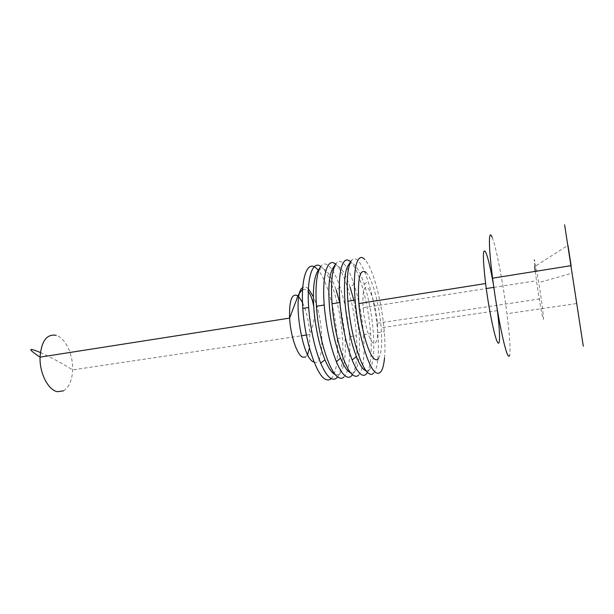 <?xml version="1.0" encoding="UTF-8"?>
<svg xmlns="http://www.w3.org/2000/svg" width="614" height="614" viewBox="0 0 614 614"><rect width="100%" height="100%" fill="white"/><g stroke="black" fill="none" stroke-linecap="round" stroke-linejoin="round"><path stroke-width="0.46" stroke-dasharray="3.07 2.3" d="M348.261 265.271C352.989 260.244 358.315 266.568 364.263 284.244C368.323 297.107 371.178 311.359 372.828 326.986C374.763 347.432 373.895 361.301 370.227 368.6C369.083 370.449 367.74 371.194 366.19 370.841M377.894 358.883C378.608 351.5 378.562 342.735 377.771 332.596L377.272 327.124C375.492 310.438 372.452 295.204 368.147 281.419C364.869 271.204 361.5 264.289 358.054 260.689C355.437 258.103 353.157 258.156 351.231 260.85M363.342 309.609C364.793 324.445 369.344 340.041 372.959 343.026C376.827 344.838 378.301 338.237 377.38 323.217L377.157 320.807C375.73 306.8 371.554 291.85 367.893 288.096C363.856 285.295 362.283 291.857 363.173 307.767L363.342 309.609M337.646 376.896L338.176 376.136C342.159 368.968 343.594 356.174 342.482 337.754L342.044 332.343C339.565 304.49 330.332 274.197 321.513 267.044L320.769 266.468M571.127 265.662L581.297 333.225L566.423 236.567L567.965 245.37L534.664 266.576C533.973 260.252 533.973 258.271 534.671 260.635L538.77 282.655L571.88 273.23M535.239 271.388L536.774 282.67C539.092 298.78 542.177 316.379 543.129 319.073C543.973 320.823 543.329 314.03 541.203 298.711L538.77 282.655M564.619 224.816L583.123 345.659M492.19 237.395C496.112 246.567 503.089 283.146 506.941 313.716C509.735 335.942 510.625 349.811 509.62 355.322M497.071 308.305L493.403 284.305M366.105 272.416C372.276 278.134 379.398 304.897 381.164 327.769C382.384 344.001 381.447 354.355 378.362 358.822M384.525 357.977C385.178 350.586 385.093 341.806 384.272 331.644C382 302.165 372.905 267.512 364.8 259.522M343.871 377.111C348.89 371.393 350.755 357.931 349.466 336.733L349.021 331.314C347.417 315.258 344.423 300.538 340.041 287.152C336.464 276.538 332.696 269.416 328.743 265.785C325.696 263.16 323.033 263.398 320.754 266.491L320.339 267.121M335.282 374.563C337.516 375.423 339.435 374.601 341.046 372.092C345.099 364.532 346.273 350.893 344.554 331.176L339.765 302.533M340.041 287.152L336.119 289.885C329.557 271.403 323.486 265.056 317.914 270.835M367.241 372.729C370.871 365.814 372 352.781 370.633 333.64L370.15 328.183C367.433 300.069 358.66 269.377 350.671 261.978L350.548 261.863M358.645 375.169C363.327 369.467 364.962 355.966 363.542 334.676L363.074 329.227C361.385 312.864 358.361 297.89 354.017 284.305C350.586 273.89 347.017 266.867 343.318 263.252C340.486 260.643 338.022 260.789 335.912 263.682L335.681 264.035M352.482 374.655L352.62 374.448C356.435 367.395 357.724 354.485 356.488 335.704L356.028 330.271C353.426 302.288 344.423 271.802 336.012 264.519L335.597 264.166M353.825 300.292L358.622 329.089C360.441 349.166 359.42 362.92 355.544 370.357C354.178 372.529 352.551 373.32 350.671 372.729M333.011 268.065C338.161 262.662 343.863 269.001 350.11 287.083L354.017 284.305M331 378.807C336.311 373.066 338.383 359.643 337.201 338.521C335.605 311.812 327.208 280.752 318.282 270.26M373.581 373.205C375.676 370.994 377.096 366.358 377.848 359.305M63.557 390.834C69.129 387.388 72.153 380.411 72.629 369.889L72.629 367.387C72.414 352.858 64.854 337.761 56.212 335.321M305.542 357.079L307.629 354.524M309.448 347.931L309.847 334.515C308.972 322.051 306.524 311.39 302.51 302.525M298.803 296.777L297.483 295.633M308.405 288.849L307.276 287.866C305.634 286.677 304.13 286.577 302.756 287.567M314.153 362.137C325.029 366.873 324.008 318.72 313.355 296.754M364.263 284.244L368.147 281.419M40.37 352.505C49.634 356.688 59.282 361.799 69.313 367.832L72.629 369.889L301.267 335.789M306.401 335.029L309.847 334.515L313.324 323.847C314.537 318.075 314.652 312.158 313.662 306.11M363.173 307.767L486.265 288.557M493.833 287.375L536.498 280.721M576.477 303.562L506.941 313.716M302.633 289.317L306.34 289.631L308.297 291.543M497.363 310.607L381.164 327.769M355.544 370.357L352.62 374.448M370.227 368.6L367.51 372.36M341.046 372.092L338.176 376.136M337.201 338.521L342.482 337.754M363.542 334.676L370.633 333.64M349.466 336.733L356.488 335.704M377.38 323.217L541.203 298.711M377.771 332.596L384.272 331.644"/><path stroke-width="0.92" d="M366.19 370.841C363.143 370.027 359.858 365.253 356.343 356.511C351.039 342.528 347.363 325.635 345.298 305.818C343.564 285.003 344.554 271.488 348.261 265.271L351.231 260.85C347.516 266.952 346.403 280.414 347.9 301.236L348.176 304.344C351.085 336.649 361.746 370.564 369.306 373.772C370.91 374.64 372.337 374.456 373.581 373.205M318.282 270.26L316.049 267.988C307.345 260.044 300.584 277.904 302.809 308.42C304.774 340.9 316.755 376.482 325.919 379.475C327.792 380.289 329.48 380.066 331 378.807M320.769 266.468C312.549 259.968 306.463 277.904 308.673 307.484L308.911 310.554C310.861 330.961 314.79 348.491 320.708 363.158C324.43 371.861 328.045 377.057 331.56 378.731C333.886 379.759 335.912 379.145 337.646 376.896M534.664 266.576L535.239 271.388M583.123 345.659C583.323 346.803 583.354 346.795 583.208 345.651L564.619 224.816M509.62 355.322C509.29 356.504 508.776 356.573 508.093 355.521C504.869 351.507 496.949 312.649 492.589 278.18C488.368 245.753 488.506 227.94 492.19 237.395M493.403 284.305C490.525 268.18 487.969 257.481 485.743 252.208C482.673 247.135 482.627 257.588 485.605 283.545C488.805 309.502 494.945 339.005 497.708 342.528C500.341 346.741 500.026 331.614 497.363 310.607L497.071 308.305M567.965 245.37L571.127 265.662M378.362 358.822C377.364 359.95 376.205 360.103 374.901 359.297C369.014 356.35 360.809 328.513 358.86 303.554C357.432 278.51 359.842 268.134 366.105 272.416M364.8 259.522C357.417 251.172 352.39 269.032 355.138 300.085C357.732 333.118 368.661 369.59 376.267 372.851C380.611 374.816 383.359 369.858 384.525 357.977M320.754 266.491C316.64 272.915 315.197 286.162 316.425 306.248L316.671 309.326C319.265 341.3 330.562 374.709 339.028 377.748C340.816 378.585 342.428 378.37 343.871 377.111M339.765 302.533L336.119 289.885M320.339 267.121L317.914 270.835C313.808 277.351 312.511 290.66 314.007 310.761C315.842 329.741 319.48 346.073 324.936 359.766C328.367 367.909 331.698 372.79 334.937 374.41L335.282 374.563M335.912 263.682C331.99 269.945 330.708 283.307 332.067 303.761L332.327 306.846C335.083 338.989 346.066 372.652 354.078 375.768C355.775 376.62 357.302 376.42 358.645 375.169M350.548 261.863C342.835 253.904 337.378 271.787 339.956 302.502L340.233 305.603C342.428 326.901 346.403 345.037 352.16 360.011C355.483 368.193 358.66 373.12 361.669 374.77C363.849 375.891 365.706 375.208 367.241 372.729L367.51 372.36M335.597 264.166C327.615 256.944 321.836 274.865 324.223 305.004L324.476 308.09C326.548 328.935 330.501 346.772 336.349 361.585C339.872 370.042 343.272 375.1 346.534 376.766C348.844 377.856 350.824 377.157 352.482 374.655M350.671 372.729C347.47 371.6 344.101 366.735 340.555 358.146C335.167 344.308 331.506 327.692 329.564 308.305C327.953 287.851 329.096 274.435 333.011 268.065L335.681 264.035M350.11 287.083L353.825 300.292M377.848 359.305L377.894 358.883M56.212 335.321C46.764 333.755 41.376 341.031 40.04 357.148L40.033 358.983C40.102 374.54 48.69 390.312 57.432 391.701L63.557 390.834M297.483 295.633C291.765 293.124 289.14 300.614 289.593 318.106C290.499 335.543 297.092 354.953 302.595 357.125L305.542 357.079M307.629 354.524L309.448 347.931M302.51 302.525L298.803 296.777M302.756 287.567C291.965 292.763 301.528 358.277 313.639 361.922L314.153 362.137M313.355 296.754L308.405 288.849M301.267 335.789L306.401 335.029M302.809 308.42L308.673 307.484M486.265 288.557L493.833 287.375M308.297 291.543C310.692 294.72 312.48 299.571 313.662 306.11M347.9 301.236L355.138 300.085M332.067 303.761L339.956 302.502M340.555 358.146L336.349 361.585M356.343 356.511L352.16 360.011M316.425 306.248L324.223 305.004M324.936 359.766L320.708 363.158M40.37 352.505C27.768 347.263 27.653 348.813 40.04 357.148L289.593 318.106L295.518 302.38C297.882 297.851 295.434 297.683 302.633 289.317M485.605 283.545L358.86 303.554M571.189 265.655L492.589 278.18"/></g></svg>
